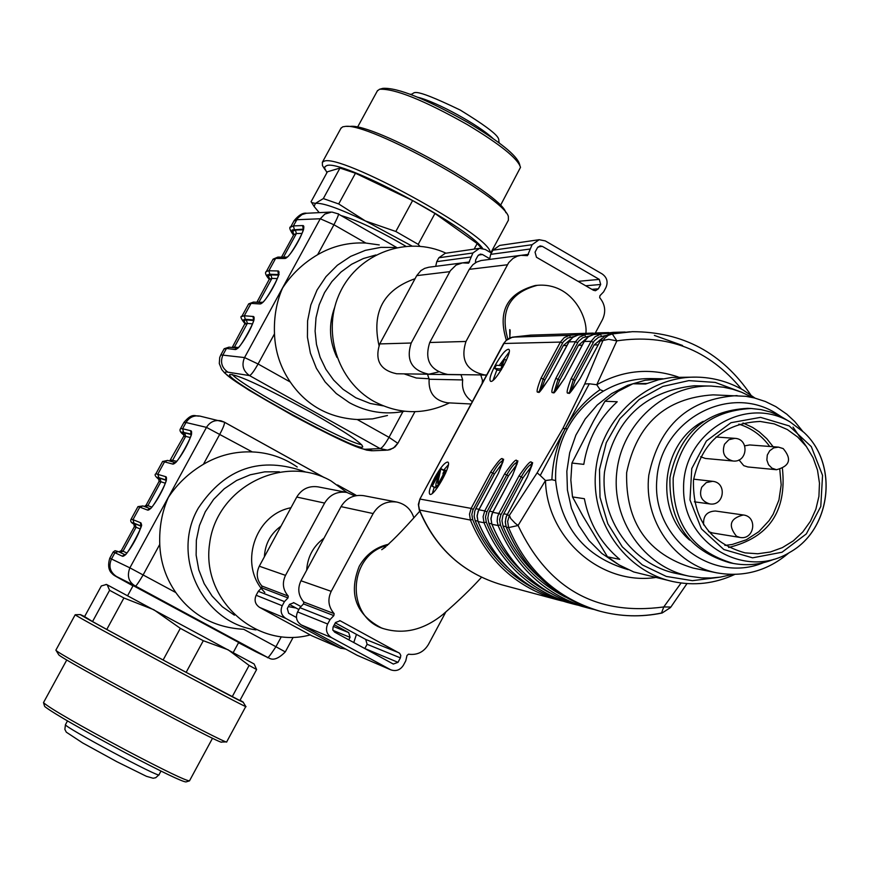 <?xml version="1.0" encoding="UTF-8"?>
<svg xmlns="http://www.w3.org/2000/svg" width="870" height="870" viewBox="0 0 870 870"><rect width="100%" height="100%" fill="white"/><g stroke="black" fill="none" stroke-linecap="round" stroke-linejoin="round"><path stroke-width="1.3" d="M434.163 487.309L432.433 493.268M448.333 464.852L443.635 470.148M431.596 485.873L432.281 486.004L439.198 473.215L435.979 483.622L435.826 486.645C438.393 485.34 441.362 480.719 444.766 472.758L444.853 469.985L442.982 473.269L443.113 474.846L439.187 482.143L437.664 483.361L440.894 468.647L431.596 485.873L434.728 487.624L435.979 486.732M441.199 469.104L444.331 470.866L441.112 468.767M496.922 369.761L493.094 380.244M509.157 352.078L499.173 365.487M494.573 368.423L500.837 368.978L504.48 359.245L503.73 359.19L501.185 365.661L496.302 365.248L494.573 368.423L497.683 370.196L500.881 370.489M567.349 428.812C575.57 413.293 587.609 400.711 603.475 391.087L600.05 389.695C585.543 399.798 573.928 412.793 565.217 428.66C557.05 444.331 552.613 461.35 551.906 479.718L555.636 480.555C555.082 461.513 558.986 444.265 567.349 428.812L565.217 428.66L589.305 383.79L584.727 383.964L562.89 428.486L537.138 472.845L540.237 475.466L565.217 428.66L562.89 428.486M434.782 477.565C429.965 486.928 428.323 492.507 429.867 494.29C433.902 497.183 452.704 463.286 447.745 462.068C444.896 462.198 440.568 467.364 434.782 477.565M495.215 365.259C490.56 374.307 488.994 379.646 490.549 381.277C494.628 384.018 513.583 350.338 508.58 349.262C505.59 349.512 501.142 354.851 495.215 365.259M540.237 475.466L545.49 480.534L518.074 525.48L515.094 523.164L510.723 518.52L509.363 515.388L537.138 472.845M687.006 583.585L670.879 607.032L663.777 606.945L681.09 583.009M741.512 389.086C708.8 349.468 667.246 333.395 616.863 340.866L596.755 384.725L589.305 383.79M538.508 576.484C522.913 562.575 511.081 545.762 503.012 526.045L501.968 520.76L502.936 515.431L522.924 477.88L521.206 476.912L500.718 515.203L499.608 519.629L500.413 524.86C513.507 557.365 535.18 581.454 565.424 597.114M531.842 465.831L522.924 477.88M598.114 344.868L594.134 344.944L575.037 380.581L570.883 391.511M594.134 344.944L602.127 338.289M589.447 336.081L582.878 337.647L578.452 341.399L558.007 379.331L559.682 380.288L578.452 345.27L586.108 338.789M559.682 380.288L555.571 390.956M491.713 523.827L488.831 523.251C496.574 542.162 507.862 558.377 522.707 571.894M488.831 523.251L487.809 518.052L488.755 512.811L489.495 511.201L492.909 511.821M517.063 464.145L508.417 475.912L489.495 511.201M566.881 345.51L563.314 345.586L544.837 380.016L540.781 390.412M563.314 345.586L570.644 339.278M477.847 521.087L475.14 520.554C482.567 538.693 493.333 554.31 507.438 567.425M475.14 520.554L474.161 516.312L474.77 511.125L475.792 508.7L479.022 509.287M502.784 462.514L494.399 474.019L475.792 508.7M600.05 389.695L596.755 384.725C623.04 370.098 650.205 367.521 678.252 376.993M600.137 341.214L604.15 336.451L609.707 334.015L604.193 336.451L600.191 341.094L608.63 339.322L616.863 340.866L612.284 333.928L632.436 331.688L609.718 334.015L612.284 333.928L608.206 335.418L604.78 338.136L602.725 341.04L584.727 383.964M655.186 577.571C600.637 585.314 546.838 538.204 545.49 480.534L551.906 479.718M661.896 613.056C641.233 617.276 620.701 616.689 600.289 611.295C620.571 616.645 640.983 617.232 661.515 613.024L663.777 606.945C596.57 615.993 548.002 588.838 518.074 525.48L508.591 527.611L506.307 527.155C524.186 570.046 554.668 597.864 597.766 610.61L600.289 611.295C557.083 598.506 526.524 570.611 508.591 527.611L507.645 521.424L509.363 515.388L507.069 514.964L505.774 518.324L505.361 522.783L506.264 527.046M419.188 509.755L419.503 509.994C435.609 548.394 463.09 573.341 501.925 584.836L558.138 599.952C516.802 587.729 487.559 561.096 470.409 520.053L419.503 509.994L418.622 505.274L419.503 500.544L420.177 499.086L471.138 508.395L490.626 472.095C503.295 453.651 505.916 453.999 498.466 473.139L478.804 509.798L484.764 510.886L504.567 473.954C517.498 455.195 520.206 455.565 512.68 475.042L492.692 512.343L498.858 513.463L518.998 475.879C532.201 456.804 534.996 457.174 527.405 477.01L507.036 515.029M503.523 343.693L506.644 339.855L510.864 337.538L530.635 335.135L512.289 337.179M500.837 368.978L501.555 369.391M501.957 366.912L502.751 367.368M504.48 359.245L506.373 360.332M432.281 486.004L435.424 487.755M444.853 469.985L446.549 470.931M507.808 338.995C499.793 310.59 509.635 292.69 537.334 285.317L535.267 285.501C507.101 293.212 497.455 311.416 506.329 340.126M598.364 288.829L600.692 284.479L599.289 279.39L542.336 246.351L540.074 245.905L537.399 247.787L535.05 252.148L536.464 257.259L593.46 290.265L595.504 290.721L598.364 288.829L591.894 289.351M486.711 374.937L484.894 374.981C466.483 371.044 460.186 359.865 465.983 341.464L508.667 262.675L513.028 258.379L517.367 256.171L520.912 255.334L527.481 255.649L532.103 244.709L539.172 239.707L545.272 240.903L602.203 273.963C607.021 277.443 608.26 281.956 605.944 287.524L603.617 291.863L599.941 295.691L599.669 297.638C605.226 304.369 606.151 311.721 602.453 319.681L595.33 332.971M482.143 383.409L482.469 380.342L480.74 374.926M484.894 374.981L447.822 374.47C430.226 370.707 424.19 360.049 429.736 342.497L469.267 269.341L472.878 264.697L476.706 262.044L481.099 260.522L520.912 255.334M489.538 259.39L490.691 254.355L492.942 250.19L499.695 245.416L539.172 239.707M475.422 262.762L475.651 259.912L477.847 255.856L480.349 254.105L482.469 254.518L489.538 258.597M491.409 253.029L485.21 249.451L479.5 248.341L472.899 252.996L468.593 263.175L462.448 262.881L428.866 267.22L424.68 268.362L420.928 270.592L416.719 275.638L379.722 343.922C374.535 360.3 380.19 370.25 396.666 373.763L428.856 374.209L438.317 371.99M462.448 262.881L456.054 265.1L450.366 270.679L411.195 343.019C405.779 360.147 411.673 370.544 428.856 374.209M427.507 374.198L429.127 379.244C428.355 392.664 434.434 400.515 447.332 402.788L471.072 403.995M461.002 374.655L462.688 379.929C461.524 389.238 464.743 396.47 472.334 401.646M479.5 248.341L445.212 253.3L438.882 257.759L436.773 261.642L435.696 266.34M300.694 606.423L293.853 602.736L289.536 604.367L287.296 608.511L288.655 613.263L296.463 617.515M348.75 639.82L350.077 637.34L348.729 632.599L334.297 624.736M298.878 609.555L289.492 604.443M345.76 649.107L340.398 648.085L285.86 618.439C281.206 615.275 279.999 611.034 282.228 605.748L284.457 601.605L287.992 597.929L288.253 596.091C282.88 589.849 281.967 582.943 285.512 575.364L324.619 503.077C329.784 494.682 337.168 491.126 346.771 492.409L354.829 495.9M341.127 648.444L311.917 635.818L259.63 607.412C255.182 604.378 254.018 600.322 256.15 595.265L258.292 591.306L261.674 587.794L261.924 586.032C256.77 580.051 255.889 573.45 259.293 566.207L296.757 497.053C301.716 489.027 308.785 485.623 317.985 486.852L346.771 492.409M356.461 634.382L353.775 642.549M306.675 570.231C307.545 556.833 313.309 546.153 323.999 538.171M413.837 517.683C411.042 509.265 405.398 504.067 396.894 502.077L363.736 495.682C353.905 494.367 346.336 498.01 341.04 506.623L300.976 580.768C297.333 588.544 298.269 595.624 303.771 602.018L303.51 603.91L299.889 607.673L297.594 611.925C295.321 617.352 296.561 621.691 301.324 624.943L357.189 655.317L390.793 669.835C396.078 671.575 400.276 670.052 403.386 665.256L405.768 660.819L406.986 655.491L408.476 654.186C417.1 655.349 423.744 652.13 428.399 644.518L445.701 612.219M335.32 622.866L365.726 639.439L367.107 644.289L364.813 648.563M481.491 577.299C471.409 588.522 458.599 600.865 443.058 614.35C423.614 630.087 403.582 634.795 382.974 628.488L381.267 627.846C355.765 614.383 348.413 593.884 359.212 566.348C365.9 554.549 375.742 547.176 388.716 544.218M396.894 502.077C386.617 500.707 378.7 504.535 373.154 513.561L331.209 591.339C327.392 599.484 328.371 606.912 334.134 613.622L333.852 615.601L330.067 619.56L327.664 624.007C325.282 629.706 326.576 634.252 331.557 637.666L390.793 669.835M400.385 657.883L398.003 662.331L393.316 664.049L334.558 632.088L332.786 629.858L333.101 626.976L335.505 622.518L340.137 620.756L399.624 653.272L400.798 655.425L400.385 657.883L367.107 644.289M264.393 556.8C265.078 543.902 270.613 533.691 280.999 526.132M703.254 421.33C661.396 443.2 653.794 509.265 689.595 540.063M732.986 461.002C747.645 462.894 749.625 438.839 734.846 438.339L728.875 439.709L724.525 444.222C721.632 452.998 724.449 458.599 732.986 461.002L705.363 458.457L700.6 456.761M739.913 537.432C754.399 540.357 758.02 516.519 743.328 514.975C730.104 518.313 727.82 525.393 736.455 536.214L739.913 537.432L712.139 532.886L708.539 531.57M703.667 524.936C702.927 516.008 706.864 511.364 715.466 511.016L743.328 514.975M782.848 448.485L778.454 447.126L773.724 447.876L769.743 450.703L767.296 455.032L766.861 460.023L768.525 464.71L771.962 468.169L776.486 469.724L747.808 466.951L743.741 465.646L738.989 459.915M744.753 445.831L749.712 444.951L778.454 447.126L783.185 448.572C792.07 459.121 789.84 466.168 776.486 469.724M787.296 429.519L797.67 437.023L806.381 446.56L813.08 457.74L817.495 470.104L819.475 483.165L818.92 496.4L815.853 509.276L810.416 521.293L802.803 531.962L793.32 540.868L782.358 547.632L770.331 551.993L757.737 553.766L745.068 552.874C709.844 542.913 692.64 518.748 693.466 480.36C701.383 442.786 723.612 423.146 760.173 421.45L774.191 423.875L787.296 429.519M773.865 559.323C760.684 564.597 747.167 565.968 733.301 563.445C692.215 551.406 672.173 522.924 673.195 478.032C682.395 434.065 708.365 410.89 751.125 408.487L760.935 409.574L770.494 412.01L779.65 415.74L789.688 421.7M733.301 563.445L729.865 562.792C688.899 550.786 668.921 522.402 669.943 477.652C679.111 433.836 705.004 410.727 747.624 408.334L751.125 408.487M696.533 377.123L671.89 377.428L658.514 379.777L645.551 384.018L632.936 383.757L618.255 391.282L604.965 401.255L617.232 401.755C598.93 418.503 587.783 439.383 583.792 464.362L571.938 463.047L570.84 480.033L572.504 496.933L582.878 515.975L607.488 556.822L619.038 564.891L633.762 571.971L673.021 581.595C624.747 571.34 589.697 520.608 595.885 469.137C601.54 417.611 647.193 376.155 696.533 377.123C713.117 377.428 728.636 381.712 743.078 389.978L755.019 398.112M604.965 401.255L593.59 420.928L571.938 463.047M788.883 552.874C767.677 570.894 743.632 577.549 716.739 572.83L693.151 568.077C647.606 554.255 625.443 522.457 626.639 472.671C636.775 423.918 665.583 397.981 713.074 394.86L745.797 396.307L754.344 397.938L765.382 401.516L775.833 406.627L786.806 414.196L794.691 421.482L803.217 431.922M732.431 574.45L720.219 577.136L710.899 578.006L701.535 577.887L689.181 576.19C644.018 566.99 611.055 519.64 616.841 471.551C622.126 423.396 664.963 384.757 711.04 386.052L723.47 387.204L732.605 389.216L741.49 392.185L752.778 397.568M734.748 574.428C714.879 583.65 694.303 586.032 673.021 581.595M572.504 496.933L584.357 498.706C589.164 523.435 600.974 543.663 619.777 559.377L607.488 556.822M763.479 562.672C711.932 584.357 651.532 537.801 656.828 479.577C660.308 421.21 727.092 383.746 774.844 412.587L780.336 416.077M793.027 427.094L806.61 446.865M716.739 572.83C674.413 564.597 643.376 520.282 648.803 475.227C659.166 425.321 688.605 398.775 737.129 395.578M646.997 383.452L632.936 383.757M711.04 386.052L694.097 385.769C643.898 391.38 614.035 420.145 604.498 472.051C599.789 518.944 632.196 564.478 676.164 573.45L689.181 576.19M740.044 391.63L715.216 382.419L688.822 380.625L662.831 386.432L639.254 399.428L619.918 418.655L606.303 442.645L599.495 469.55L600.017 497.303L607.825 523.751L622.311 546.871L642.31 564.88L666.3 576.429L692.422 580.682L718.685 577.343M233.214 652.554L238.684 642.451L133.132 585.586M296.028 608.01L288.318 606.607M264.817 592.426C238.304 566 254.192 514.681 290.961 507.743M310.231 634.904C256.628 649.596 201.144 599.789 209.605 543.696C216.391 487.396 283.228 453.27 331.068 480.947L346.902 492.431M203.417 464.286C218.598 455.38 234.889 451.269 252.289 451.932L206.484 427.377C209.909 421.917 214.738 419.731 220.958 420.819L224.297 422.113C224.982 423.212 223.525 427.181 219.925 433.999L203.417 464.286C188.833 472.965 177.132 484.035 168.312 497.488C161.994 511.788 159.145 527.427 159.765 544.403L143.158 574.874C137.721 584.042 134.991 587.685 134.97 585.804C128.553 581.878 126.857 575.886 129.88 567.838L175.827 592.557C165.833 578.137 160.471 562.085 159.765 544.403M297.225 466.994C283.511 457.587 268.536 452.574 252.289 451.932M285.284 651.902C278.617 658.644 273.202 660.689 269.037 658.057L267.362 657.296C267.275 659.09 270.135 655.556 275.931 646.725L285.284 651.913L293.125 637.384M175.827 592.557C192.118 615.416 214.749 627.661 243.72 629.293L275.931 646.725L281.206 636.949M140.766 525.665L140.451 522.674C145.562 523.707 126.27 559.084 122.191 556.126L124.715 554.745M166.181 479.827L165.887 479.174C169.878 477.434 151.021 512.136 149.509 508.765L147.367 510.005L139.82 507.123L132.98 519.651L140.451 522.674M191.041 433.825L190.639 430.726C196.087 431.118 176.893 466.309 172.477 464.004L162.668 461.372L155.882 473.802L165.572 476.64L165.931 479.685M172.477 464.004L174.816 462.644M256.628 669.519L249.114 665.441L228.168 649.814L203.297 640.711L186.136 672.358L239.87 700.535L256.628 669.519L254.127 663.973L106.51 584.455L101.322 585.945L84.586 616.602L92.535 621.571L109.587 590.306L107.217 584.814L105.879 584.477M43.565 702.481L43.543 702.732C50.547 708.767 78.474 724.83 127.324 750.93C165.343 770.863 186.071 780.836 189.529 780.858M226.428 741.882L221.567 742.034C225.21 746.938 58.072 657.296 58.671 654.653L58.605 654.544M226.733 741.871C230.8 747.036 55.201 652.848 55.952 650.249L55.93 650.053M245.808 706.462C253.866 712.204 71.949 614.416 75.211 614.764L75.288 614.731M240.055 700.198L243.067 702.046C252.104 708.147 76.071 613.513 80.399 614.59L84.618 616.547M186.136 672.358L163.114 660.015L180.318 628.336L153.849 609.75L123.91 597.994L106.771 629.445L163.114 660.015M106.771 629.445L92.535 621.571M203.297 640.711L180.318 628.336M123.91 597.994L109.587 590.306M232.225 696.685L249.114 665.441M189.236 780.945L186.006 781.923C182.624 781.912 162.527 772.266 125.704 752.974C81.432 729.354 54.549 713.965 45.044 706.788L44.544 706.114M405.757 246.199C378.276 230.158 356.711 219.947 341.04 215.575M378.983 345.423C371.523 312.058 383.55 289.819 415.055 278.704M429.193 378.765L416.328 378.015L404.071 373.872M336.994 357.461C329.251 341.203 328.436 324.597 334.569 307.654M449.464 402.897C424.201 415.033 399.069 414.555 374.078 401.462C336.984 380.973 321.334 330.208 340.431 291.667C359.027 252.865 407.812 235.291 445.962 253.192M387.476 415.49L372.545 418.883L357.244 419.536L389.02 437.338L397.862 443.319L395.002 446.919L390.195 449.616L387.476 450.149L380.103 448.583C382.093 448.083 385.062 444.331 389.02 437.338L402.919 411.608M310.079 411.869C264.708 387.085 237.978 374.622 229.897 374.491C222.111 378.45 359.495 453.292 362.714 446.886C362.583 443.385 345.031 431.705 310.079 411.869M337.962 213.813L338.017 213.824C339.354 213.183 337.995 216.837 333.939 224.764L317.626 254.703C303.184 263.24 291.493 274.344 282.554 288.035C276.519 301.781 273.832 317.061 274.485 333.862L258.075 363.986C254.094 371.044 251.245 374.916 249.538 375.59C243.067 371.001 241.403 364.998 244.557 357.57L258.075 363.986L290.297 382.028C306.207 405.268 328.523 417.774 357.244 419.536M290.297 382.028C280.444 367.542 275.17 351.491 274.485 333.862M317.626 254.703C332.612 246.036 348.685 242.164 365.857 243.056L333.939 224.764L320.258 218.761L324.869 214.074L331.144 212.226M379.255 244.938L365.857 243.056M290.558 227.2L293.386 225.895L302.608 225.58L303.238 228.897M286.621 257.161L284.653 258.477L275.627 258.412L272.908 259.51M278.411 274.235L277.834 270.962C283.87 270.244 264.839 305.109 259.836 303.945L261.892 302.608M262.174 302.608L261.75 302.673C263.882 304.957 282.01 272.462 278.367 273.474L279.118 274.583M241.773 316.517L244.307 315.756L253.007 316.462L253.529 319.681M253.779 319.681L253.485 318.985C257.542 316.756 238.652 351.491 236.923 348.261L237.466 348.196M237.097 348.185L234.954 349.522L226.461 348.446L224.036 349M232.17 374.426C242.208 386.323 346.38 442.83 361.681 444.7M319.225 212.639L314.135 206.505L315.375 203.406C322.052 202.438 338.724 208.289 365.389 220.958L411.738 245.895M500.489 205.429L520.51 167.334C517.824 158.547 500.065 144.29 467.233 124.562C423.777 100.137 394.523 88.381 379.494 89.273L377.286 91.002M346.684 126.4L350.273 126.4C372.969 122.822 500.837 193.51 505.677 212.226L506.025 212.78M340.844 128.434L342.693 126.835L345.368 126.4C369.021 122.626 503.393 196.903 508.352 216.402L508.385 220.23L490.843 252.702M324.173 168.312L322.465 165.594L322.346 162.309L323.836 161.363C338.691 152.196 490.452 235.237 490.18 252.322M326.946 172.651L324.63 168.193L324.999 166.703L326.435 165.789C339.028 157.905 467.005 225.569 482.709 248.472M339.974 168.062L327.414 171.792L311.068 201.742L311.667 202.558L315.375 203.406L323.325 198.588L339.974 168.062L355.449 173.239L338.702 203.95L365.389 220.958L395.828 231.485L412.619 200.557L355.449 173.239M412.619 200.557L434.956 213.465L418.209 244.35L419.808 246.21M474.161 249.114L477.173 243.546L434.956 213.465M477.173 243.546L481.501 248.276M395.828 231.485L418.209 244.35M323.325 198.588L338.702 203.95M379.69 89.229L382.876 88.348C397.481 87.457 425.811 98.843 467.875 122.474C499.652 141.582 516.845 155.415 519.455 163.951L519.868 165.256M616.863 563.553L601.855 553.45L588.968 540.542L578.702 525.284L571.427 508.232L567.425 490.017L566.838 471.301L569.687 452.77L575.886 435.13L585.184 419.003L597.244 404.996L611.61 393.621L627.759 385.279L645.083 380.277L662.973 378.765M662.962 378.765L650.716 378.58C633.969 378.428 618.222 382.593 603.475 391.087M555.636 480.555C560.606 527.329 584.781 557.028 628.162 569.643M486.276 522.087L484.014 522.75L478.065 521.565C495.367 562.999 524.882 589.882 566.587 602.225L573.167 603.997C531.157 591.567 501.446 564.489 484.014 522.75L483.089 516.747L484.764 510.886L486.917 511.919L485.482 516.943L486.276 522.087C499.065 553.809 520.184 577.386 549.655 592.807M577.549 605.096L573.167 603.997L577.549 605.096M597.559 332.873L578.104 335.026L608.88 332.568L597.559 332.873L578.061 335.037M500.413 524.86L498.108 525.534L491.941 524.316C509.526 566.457 539.52 593.808 581.91 606.346L588.707 608.173C546.023 595.548 515.823 568.001 498.108 525.534L497.161 521.206L497.575 516.78L498.858 513.463L501.055 514.518M593.242 609.304L588.707 608.173L593.242 609.315M579.964 378.874L600.191 341.094L580.018 378.765C566.653 398.079 563.695 398.025 571.111 378.624L591.1 341.323L584.27 341.497L564.423 378.515C551.341 397.481 548.47 397.438 555.821 378.374L575.483 341.714L568.882 341.877L549.361 378.265C536.54 396.916 533.767 396.872 541.053 378.124L560.4 342.084L503.937 343.487L419.884 499.086L418.361 504.404L419.231 509.863C435.359 548.285 462.916 573.276 501.925 584.836M419.84 499.152L503.589 343.574L506.329 340.333L512.517 337.136L569.535 335.309L593.188 333.09L530.635 335.135M562.379 601.018L558.138 599.952L562.379 601.018M613.415 332.34L593.634 334.526L625.128 332.025L613.415 332.34L593.623 334.526L589.643 335.983L586.88 338.038L584.205 341.508L564.423 378.515M654.36 335.407L682.548 345.477M506.079 526.654L503.012 526.045M503.686 513.779L507.297 514.442M605.498 335.57L598.625 337.19L594.123 341.007L573.341 379.603L575.037 380.581M582.226 345.194L578.452 345.27M508.417 475.912L506.731 474.966L486.917 511.919M573.928 336.581L567.664 338.093L563.303 341.779L543.184 379.07L544.837 380.016M494.399 474.019L492.735 473.084L472.921 510.07L471.844 514.344L472.617 519.401C485.101 550.362 505.698 573.45 534.419 588.653M571.111 378.624L573.341 379.603L569.448 392.609M555.821 378.374L558.007 379.331L554.114 392.098M541.053 378.124L543.184 379.07L539.302 391.609M503.045 460.643C500.478 461.296 497.042 465.45 492.735 473.084L490.626 472.095M532.048 464.047C529.341 464.613 525.73 468.897 521.206 476.912L518.998 475.879M517.291 462.318C514.659 462.927 511.147 467.146 506.731 474.966L504.567 473.954M472.617 519.401L470.409 520.053L469.495 514.159L471.138 508.395L473.247 509.407M562.542 343.019L560.4 342.084L564.228 337.636L569.535 335.309L570.372 337.201M568.828 341.975L572.71 337.386L578.104 335.026L573.45 336.897L569.785 340.409L549.361 378.265M577.669 342.66L575.483 341.714L579.376 337.179L584.77 334.819L585.63 336.744M593.329 342.291L591.1 341.323L595.058 336.712L600.539 334.308L601.42 336.266M498.466 473.139L478.076 511.375L477.119 516.486L478.021 521.478M512.68 475.042L491.952 513.942L490.984 519.14L491.898 524.218M502.664 363.997L504.143 364.845M444.766 472.758L445.592 473.215M437.643 481.708L438.948 482.437M503.262 460.643L502.903 459.969C504.643 457.185 503.143 461.578 498.412 473.139L498.434 473.204M566.587 602.225C524.849 589.882 495.324 562.988 478.011 521.543L477.097 515.606L478.772 509.853M517.519 462.351L517.15 461.655C518.922 458.773 517.422 463.231 512.626 475.042L512.647 475.107M581.91 606.346C539.487 593.797 509.483 566.446 491.887 524.295L490.952 518.237L492.659 512.397M549.318 378.352L549.307 378.276C541.608 389.901 538.128 394.404 538.878 391.783L539.411 391.804M564.369 378.602L564.358 378.526C556.528 390.325 552.983 394.904 553.701 392.272L554.255 392.294M584.216 341.595L588.163 336.918L593.634 334.526M569.611 392.805L569.045 392.762C568.36 395.415 571.992 390.76 579.953 378.787L580.018 378.765M629.826 331.785L609.674 334.026M585.706 285.773L600.692 284.479M578.061 281.347L599.289 279.39M538.019 246.95L542.336 246.351M482.469 380.342L483.785 380.364M480.849 375.035L486.613 375.122M429.736 342.497L465.983 341.464M469.267 269.341L507.351 264.774M521.402 255.28L528.536 254.355M490.691 254.355L529.743 249.07M492.942 250.19L532.103 244.709M482.469 254.518L478.424 255.073M411.195 343.019L379.722 343.922M449.779 271.668L416.719 275.638M461.111 374.763L427.605 374.296M462.688 379.929L429.127 379.244M472.899 252.996L438.882 257.759M470.703 257.052L436.773 261.642M469.572 261.968L462.905 262.827M332.96 630.348L350.077 637.34M333.395 626.433L348.729 632.599M293.44 602.606L294.245 602.91M296.757 497.053L324.619 503.077M259.293 566.207L285.512 575.364M311.917 635.818L340.398 648.085M259.63 607.412L285.86 618.439M256.15 595.265L282.228 605.748M258.292 591.306L284.457 601.605M261.674 587.794L287.992 597.929M261.924 586.032L288.253 596.091M398.949 652.794L365.726 639.439M390.01 669.454L357.189 655.317M331.557 637.666L301.324 624.943M327.664 624.007L297.594 611.925M330.067 619.56L299.889 607.673M333.852 615.601L303.51 603.91M334.134 613.622L303.771 602.018M331.209 591.339L300.976 580.768M373.154 513.561L341.04 506.623M340.562 620.952L339.691 620.614M398.003 662.331L364.834 648.531M383.42 628.651C345.075 616.863 348.076 554.407 387.444 545.381M701.72 487.2C698.827 495.726 701.503 501.294 709.735 503.915C724.318 506.449 727.309 482.458 712.552 481.317L706.299 482.556L701.72 487.2M724.884 545.414L732.214 544.479L746.286 539.802L758.836 531.668L769.113 520.597L773.202 514.159L778.944 499.978L781.184 484.807L779.792 469.561M769.689 446.462C761.761 435.511 751.473 428.073 738.826 424.125M742.991 422.994L752.659 427.464L759.347 431.933L766.818 438.741L773.125 446.723M782.445 468.68C786.828 511.353 768.906 537.616 728.679 547.469M789.199 425.919L811.297 446.636L822.552 475.368L820.78 506.492L806.338 533.908L782.021 552.232L752.583 557.833L723.818 549.514L701.448 528.873L689.986 499.967L691.759 468.56L706.407 440.97L730.985 422.7L760.543 417.361L789.199 425.919M790.047 421.906L803.771 432.26C838.8 464.025 831.296 529.243 789.971 552.232C745.035 580.388 682.678 543.326 683.592 488.244C682.624 433.173 745.09 394.654 790.047 421.906M256.302 651.989L238.543 642.712L267.362 657.296L134.97 585.804L116.449 576.473L132.99 585.847C110.164 573.232 114.818 576.103 110.892 572.362C108.337 568.98 107.956 564.282 109.761 558.246L111.49 558.997L114.916 552.722L113.154 552.048M131.098 519.172L132.98 519.651L133.969 523.153L132.142 522.674L134.361 524.371C131.098 522.848 130.022 521.087 131.142 519.096L137.906 506.721M139.82 507.123L137.949 506.623L142.995 505.927L139.82 507.123M174.924 462.579L167.649 460.404L164.647 461.644L157.829 474.139L158.808 477.641L156.861 477.347L159.264 479.664M167.649 460.404L162.592 461.513M279.379 471.801L264.676 471.855L250.223 474.792L236.564 480.501L224.221 488.788L213.661 499.337L205.298 511.734L199.458 525.524L196.359 540.172L196.131 555.125L198.762 569.796L204.178 583.639L212.139 596.124L222.35 606.771L234.421 615.177M165.202 483.187L160.906 481.752L147.878 505.633L151.63 507.036M159.123 479.294L158.003 477.956L159.928 478.25L160.906 481.752L159.014 481.534M158.742 478.794L159.079 481.414L146.106 505.176L147.878 505.633L145.768 506.982M159.928 478.25L165.898 480.218M165.92 479.968L158.808 477.641M172.282 461.785L170.803 459.936L176.436 461.285M190.215 437.534L185.68 436.359L172.684 460.176L171.107 461.437M183.907 434.608L182.635 432.836L184.701 432.858L185.68 436.359L183.646 436.403M184.701 432.858L190.987 434.456M191.019 434.119L181.819 432.02L181.732 432.901L183.983 435.022M140.124 528.938L136.068 527.253L123.007 551.199L126.748 552.918M134.176 524.088L133.306 523.207L135.078 523.762L136.068 527.253L134.306 526.774M121.321 550.579L123.007 551.199L120.299 552.526M135.078 523.762L140.733 526.078M140.755 525.926L133.969 523.153M118.396 551.656L124.856 554.647L118.396 551.656M355.667 495.715L355.286 494.791L337.767 485.101M116.449 576.473C110.044 572.112 108.391 566.294 111.49 558.997L129.88 567.838L206.484 427.377L186.017 422.505L183.831 422.613M324.238 477.565L224.297 422.113L200.111 416.143C194.053 415.077 189.355 417.198 186.017 422.505L182.613 428.747L190.639 430.726M199.752 416.056C195.119 416.752 192.825 411.923 183.94 422.428L180.547 428.627L182.613 428.747L183.592 432.249M224.406 422.2L324.01 477.467M255.997 629.891C202.34 622.768 170.368 555.734 198.349 508.058C225.189 467.821 260.891 455.793 305.457 471.964M122.191 556.126L114.916 552.722L118.266 551.591L115.057 550.688L113.176 552.004L109.761 558.246M165.572 476.64C170.857 477.358 151.608 512.637 147.367 510.005M143.289 506.068L149.923 508.558M160.983 771.081L159.025 774.713C162.048 779.4 63.021 726.439 65.457 724.656L65.5 724.569M278.389 274.507L269.841 274.278L268.873 270.766L275.627 258.412L277.878 257.107L273.115 259.13L266.405 271.418L268.873 270.766L277.834 270.962M266.198 271.81L266.405 271.418C264.643 272.506 265.611 275.181 269.33 279.444M253.507 319.975L245.275 319.268L244.307 315.756L251.071 303.38L248.505 304.195M375.883 254.975L363.334 258.542L351.578 264.284L340.975 272.049L331.861 281.597L324.521 292.635L319.181 304.815L316.006 317.778L315.092 331.111L316.473 344.4L320.106 357.244L325.869 369.25L333.591 380.038L343.019 389.281L355.819 397.764L370.196 403.462L383.181 405.855M257.009 302.281L259.021 302.021L271.897 278.411L269.385 279.335L267.547 276.834L267.449 274.876L269.841 274.278M258.771 302.39L262.457 302.227M277.269 278.585L271.897 278.411L270.94 274.909L278.291 275.105M269.624 278.868L268.362 275.855L270.94 274.909M252.474 323.868L247.341 323.401L244.97 324.075M245.296 322.944L232.268 347.337L234.432 347.065L247.341 323.401L246.373 319.899L253.42 320.497M233.889 347.75L234.432 347.065L238.021 347.511M245.275 323.259L243.948 320.562L246.373 319.899M245.275 319.268L242.784 320.193L245.144 323.727M282.728 257.128L283.544 257.085L296.387 233.551L293.745 234.726M283.522 257.128L286.719 257.107M301.988 233.41L296.387 233.551L295.43 230.039L303.086 229.821M293.853 234.519L292.722 231.246L295.43 230.039M303.206 229.147L292.135 229.941L291.624 231.833L293.581 235.02M397.721 443.363L393.447 448.05L387.476 450.149M365.9 449.235L380.103 448.583L249.538 375.59L227.929 372.175C202.895 367.466 353.459 451.432 365.9 449.235L373.067 450.747L386.28 450.192M227.929 372.175C221.622 367.716 220.001 361.876 223.068 354.655L226.461 348.446L229.027 347.141L224.188 348.729L220.817 354.906L244.557 357.57L320.258 218.761L296.746 219.729L293.908 221.056M294.343 229.397L293.386 225.895L297.768 218.152L301.999 214.575L306.392 213.27L331.111 212.062M404.659 411.26C385.279 415.055 366.846 412.195 349.349 402.669L336.233 393.501L325.097 381.887L316.375 368.271L310.405 353.187L307.436 337.19L307.578 320.921L310.818 305L317.039 290.036L326 276.627L337.342 265.263L350.632 256.389L365.346 250.353L380.929 247.352L396.774 247.515M302.608 225.58C308.796 224.547 289.83 259.325 284.653 258.477M259.836 303.945L251.071 303.38L253.475 302.064L261.924 302.597M253.007 316.462C258.868 316.06 239.794 351.023 234.954 349.522M417.807 97.266C436.773 101.92 478.881 125.008 492.996 138.471M750.81 394.947C722.198 352.85 682.743 331.764 632.436 331.688M662.124 613.013L670.531 607.521M435.826 486.645L437.436 487.548M441.003 468.669L444.135 470.431M532.288 464.101L531.896 463.395C533.691 460.545 532.179 465.08 527.34 477.01L506.264 516.595L505.274 521.88L506.253 527.133C524.142 570.024 554.647 597.853 597.766 610.61M537.334 285.317C572.656 282.38 588 318.779 585.88 333.264M509.863 336.625L509.711 329.697C510.266 329.099 510.266 331.861 509.722 337.973M419.753 511.201C401.929 531.45 389.249 544.283 381.723 549.688L385.682 546.936M715.966 437.001L734.846 438.339M694.347 501.827L709.735 503.915M693.607 479.163L712.552 481.317M803.771 432.26C838.832 463.982 831.426 529.188 789.971 552.232M133.143 585.564L127.629 595.678M183.842 434.413L183.744 436.229L169.683 461.013M133.839 523.74L134.35 526.709L121.343 550.536L118.918 551.885M356.515 495.563L337.56 484.96M267.96 657.611L256.889 652.282M141.005 525.839L140.712 525.197C146.28 519.716 125.487 559.192 124.377 554.908L125.052 554.821M159.275 479.696C155.295 476.553 154.164 474.596 155.882 473.802M175.207 462.688L174.565 462.753C175.849 466.45 195.261 430.965 190.987 433.26L191.28 433.923M180.547 428.627C179.209 430.389 180.351 432.542 183.983 435.076M146.106 505.176L144.398 506.46M66.783 659.949L43.5 702.601M212.519 738.228L189.54 780.76M58.671 654.653L55.952 650.249M80.399 614.59L75.201 614.742L55.887 650.14M245.775 706.516L226.733 741.795M243.121 702.123L245.764 706.429M44.577 706.244L43.543 702.732M158.96 774.811L155.719 777.715L153.131 778.248L146.399 776.301L116.874 761.718L82.726 742.98L66.316 732.181L64.858 729.386L65.457 724.656L67.479 720.936M245.09 323.814C240.957 318.779 239.913 316.234 241.947 316.191L248.679 303.869L253.475 302.064M256.867 302.271L269.7 278.509M281.521 257.118L294.06 234.226M414.936 411.695L397.894 443.265M372.077 450.79L366.727 450.138L357.82 447.245L316.528 428.04L292.896 415.577L249.244 390.38L232.562 379.363L224.558 372.871L221.719 369.522L219.294 363.551L219.708 357.494L220.817 354.906M306.708 213.248C302.956 212.574 298.769 215.031 294.147 220.621L290.797 226.755C288.862 227.103 289.764 229.908 293.494 235.183M332.035 212.084L338.006 213.835M396.676 247.504L338.158 213.922M303.478 228.81L303.195 228.081C306.947 226.711 288.807 259.303 286.513 257.205L286.937 257.15M286.643 257.15L277.878 257.107M237.14 348.152L229.027 347.141M357.526 127.205L377.58 90.48M322.346 162.309L341.149 127.89M325.108 169.791L322.465 165.594M314.135 206.505L311.667 202.558M410.172 94.243C416.763 94.95 405.659 83.824 460.23 110.055C509.352 140.233 496.03 138.776 499.608 143.256"/></g></svg>
